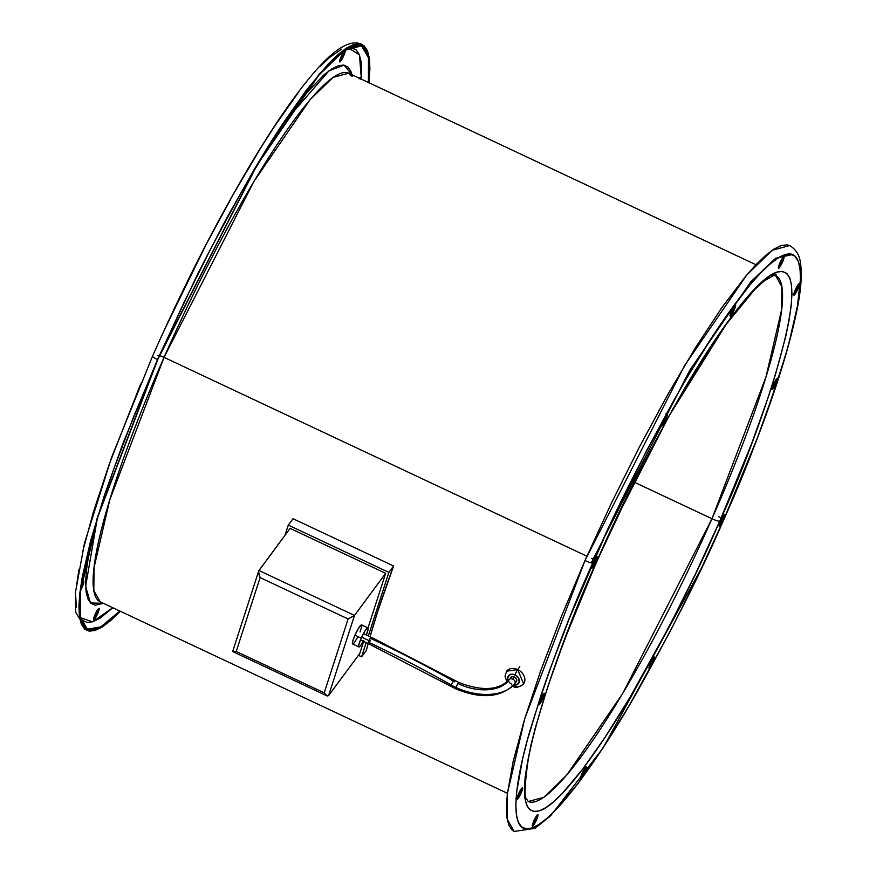 <?xml version="1.0" encoding="UTF-8"?>
<svg xmlns="http://www.w3.org/2000/svg" width="876" height="876" viewBox="0 0 876 876"><rect width="100%" height="100%" fill="white"/><g stroke="black" fill="none" stroke-linecap="round" stroke-linejoin="round"><path stroke-width="1.31" d="M358.415 655.314L361.58 656.803L366.321 650.408L361.58 656.803L366.168 642.612L361.58 656.803L358.415 655.314M368.347 635.867L388.867 572.4L393.609 565.995L377.885 610.999L370.066 636.666A292.047 46.691 -64.8 0 1 393.609 565.995L388.867 572.4L288.281 525.096L293.022 518.702L393.609 565.995L293.022 518.702L288.281 525.096L284.974 535.335L288.281 525.096L388.867 572.4L368.347 635.867M368.139 643.542L366.321 650.408A292.047 46.691 -64.8 0 1 368.139 643.542M511.354 684.047A6.329 4.884 36.5 0 1 507.96 676.71A6.329 4.884 36.5 0 1 515.055 674.892A4.227 0.679 -64.8 0 1 517.683 669.56L506.635 671.202A10.556 8.147 36.5 0 1 517.683 669.56A10.556 8.147 36.5 0 1 523.607 683.762A10.556 8.147 36.5 0 1 513.259 685.689M510.697 677.542A3.515 2.716 36.5 0 1 514.376 676.995A3.515 2.716 36.5 0 1 516.358 681.725L516.358 681.725M519.807 666.68L517.683 669.56A4.227 0.679 115.2 0 0 515.055 674.892A6.329 4.884 36.5 0 1 519.38 681.276A6.329 4.884 36.5 0 1 514.376 685.054M511.792 686.05C515.581 688.186 519.523 687.43 523.607 683.762L517.683 669.56M508.441 681.112L507.675 677.958L509.668 674.783L512.778 674.235L516.128 675.495L518.614 678.155L519.183 682.294L516.435 684.879L513.128 684.813M516.106 682.01L516.61 679.404L514.979 677.334L512.493 676.622L510.609 677.674M514.738 683.915A3.515 2.716 -143.5 0 0 515.066 683.269A46.406 28.579 -162.1 0 1 456.046 687.518A3.515 0.558 115.2 0 0 455.881 688.897A3.515 0.558 -64.8 0 1 456.046 687.518A46.406 28.579 -162.1 0 1 451.293 685.054A3.515 0.876 119.5 0 0 451.239 686.499A3.515 0.876 -60.5 0 1 451.293 685.054A3.515 0.876 -60.5 0 1 453.045 681.725A3.515 0.876 -60.5 0 1 454.732 680.389A3.515 0.876 -60.5 0 1 454.677 681.824M458.882 682.535A3.515 0.558 -64.8 0 1 458.717 683.915A39.365 24.243 17.9 0 0 508.781 680.323A3.515 2.716 36.5 0 1 509.098 679.699C498.696 690.419 481.953 691.361 458.882 682.524A3.515 0.558 115.2 0 0 457.579 684.101A3.515 0.558 115.2 0 0 456.046 687.518A3.515 0.558 -64.8 0 1 457.579 684.101A3.515 0.558 -64.8 0 1 458.882 682.535L371.194 637.202A3.515 0.558 115.2 0 0 368.971 640.619A3.515 0.558 115.2 0 0 368.369 642.185A809.588 498.586 -162.1 0 1 451.293 685.054A809.588 498.586 17.9 0 0 368.369 642.185A3.515 0.558 -64.8 0 1 368.971 640.619L361.657 637.191L368.971 640.619A3.515 0.558 -64.8 0 1 371.194 637.202A3.515 0.558 -64.8 0 1 371.03 638.582A816.618 502.923 -162.1 0 1 452.815 680.772M509.098 679.699A3.515 2.716 36.5 0 1 512.778 679.163A3.515 2.716 -143.5 0 0 509.12 679.677M454.732 680.389A3.515 0.876 119.5 0 0 453.045 681.725A3.515 0.876 119.5 0 0 451.293 685.054A46.406 28.579 17.9 0 0 456.046 687.518A46.406 28.579 17.9 0 0 515.066 683.269A3.515 2.716 -143.5 0 0 512.778 679.163A3.515 2.716 36.5 0 1 515.066 683.269A3.515 2.716 36.5 0 1 514.76 683.893C500.984 697.668 481.362 699.333 455.881 688.897L368.205 643.564A3.515 0.558 -64.8 0 1 368.369 642.185A3.515 0.558 115.2 0 0 368.194 643.564L360.474 639.94M370.428 640.148A3.515 0.558 -64.8 0 1 369.157 642.557M514.376 676.995L512.778 679.163M360.058 631.968L361.843 626.132L361.339 624.917L358.558 628.223L354.944 635.188A10.556 1.686 115.2 0 0 352.634 644.024L358.919 646.981A10.556 1.686 -64.8 0 1 361.23 638.144L354.944 635.188L352.601 641.736L352.568 643.98L354.068 643.028L357.528 637.465M363.354 641.287A10.556 1.686 -64.8 0 1 358.919 646.981M385.67 573.32L368.008 627.961L385.67 573.32L354.495 615.434L385.67 573.32L290.12 528.392L385.67 573.32M327.23 695.993L328.577 695.621L354.495 615.434L348.111 618.982L324.23 692.839L327.23 695.993L328.577 695.621L359.751 653.518L363.66 641.429L359.751 653.518L328.577 695.621L354.495 615.434L258.946 570.495L290.12 528.392L258.683 571.01L258.617 573.473L260.095 577.591L236.224 651.459L324.23 692.839L348.111 618.982L260.095 577.591L348.111 618.982L354.495 615.434L258.946 570.495L258.54 571.7L258.683 571.01M258.683 571.043L232.808 651.087L233.301 651.81L236.224 651.459L260.095 577.591L258.54 571.7M326.649 695.697L324.23 692.839L236.224 651.459L232.786 651.405M367.898 627.873L361.613 624.917A10.556 1.686 115.2 0 0 354.944 635.188L361.23 638.144A10.556 1.686 -64.8 0 1 367.898 627.873A10.556 1.686 -64.8 0 1 366.343 634.925L368.128 629.088L367.624 627.873L364.843 631.18L361.23 638.144L358.886 644.692L358.853 646.937L360.354 645.984L363.814 640.422M581.73 775.096L584.631 768.712L585.891 769.303A6.329 1.007 -64.8 0 1 583.153 775.413A6.329 1.007 -64.8 0 1 580.799 778.271A6.329 1.007 -64.8 0 1 581.095 775.775L580.711 778.184L582.989 775.687L586.274 766.894L583.996 769.391L581.095 775.775A6.329 1.007 -64.8 0 1 583.832 769.665A6.329 1.007 -64.8 0 1 586.186 766.807A6.329 1.007 -64.8 0 1 585.891 769.303L584.631 768.712A6.329 1.007 115.2 0 0 584.829 768.077M648.996 667.95A6.329 1.007 -64.8 0 1 651.437 661.281A6.329 1.007 -64.8 0 1 654.536 657.033A6.329 1.007 -64.8 0 1 654.679 657.591L654.011 657.274L654.679 657.591L653.945 657.339L653.047 658.478L650.868 662.442L649.16 668.508L651.711 665.256L654.679 657.591A6.329 1.007 -64.8 0 1 652.237 664.249A6.329 1.007 -64.8 0 1 649.149 668.497A6.329 1.007 -64.8 0 1 648.996 667.95M719.36 526.224A6.329 1.007 -64.8 0 1 719.196 526.224A6.329 1.007 -64.8 0 1 720.773 520.486A6.329 1.007 -64.8 0 1 724.419 514.76L720.576 520.924L719.36 526.224L723.193 520.059L724.419 514.76A6.329 1.007 -64.8 0 1 724.583 514.76A6.329 1.007 -64.8 0 1 723.007 520.486A6.329 1.007 -64.8 0 1 719.36 526.224L719.36 526.224M773.333 388.583A6.329 1.007 -64.8 0 1 772.172 389.568A6.329 1.007 -64.8 0 1 773.103 385.32A6.329 1.007 -64.8 0 1 776.399 379.089L773.234 385.013L772.085 389.481L773.333 388.583L776.486 382.659L777.669 379.023L777.198 378.213L776.399 379.089A6.329 1.007 -64.8 0 1 777.559 378.103A6.329 1.007 -64.8 0 1 776.618 382.352A6.329 1.007 -64.8 0 1 773.333 388.583L772.183 388.046L773.333 388.583M796.448 291.905A6.329 1.007 -64.8 0 1 793.875 295.146A6.329 1.007 -64.8 0 1 796.7 286.923L793.897 295.157L796.448 291.905L799.153 285.587L799.251 283.682L798.682 283.988L796.7 286.923A6.329 1.007 -64.8 0 1 799.273 283.682A6.329 1.007 -64.8 0 1 796.448 291.905L795.189 291.314L796.448 291.905M793.985 293.296A6.329 1.007 115.2 0 0 795.189 291.314L797.894 284.996M782.509 262.099A6.329 1.007 -64.8 0 1 778.512 268.264A6.329 1.007 -64.8 0 1 779.892 262.964L778.37 267.99L780.341 266.282L783.374 259.942L783.735 256.799L779.892 262.964A6.329 1.007 -64.8 0 1 783.9 256.799A6.329 1.007 -64.8 0 1 782.509 262.099L781.25 261.508L782.509 262.099M778.611 266.413A6.329 1.007 115.2 0 0 781.25 261.508L782.126 259.351M735.26 307.147A6.329 1.007 -64.8 0 1 732.522 313.269A6.329 1.007 -64.8 0 1 730.168 316.126A6.329 1.007 -64.8 0 1 730.464 313.63L730.08 316.039L732.369 313.542L735.643 304.738L733.365 307.246L730.464 313.63A6.329 1.007 -64.8 0 1 733.212 307.52A6.329 1.007 -64.8 0 1 735.566 304.662A6.329 1.007 -64.8 0 1 735.26 307.147L734.011 306.556L735.26 307.147M730.277 314.265A6.329 1.007 115.2 0 0 734.011 306.556A6.329 1.007 115.2 0 0 734.197 305.921M667.359 414.983A6.329 1.007 -64.8 0 1 664.917 421.652A6.329 1.007 -64.8 0 1 661.818 425.9A6.329 1.007 -64.8 0 1 661.676 425.342L662.409 425.594L664.391 422.659L667.194 414.425L664.643 417.677L661.676 425.342A6.329 1.007 -64.8 0 1 664.117 418.673A6.329 1.007 -64.8 0 1 667.216 414.436A6.329 1.007 -64.8 0 1 667.359 414.983L666.691 414.666L667.359 414.983M661.928 424.039A6.329 1.007 115.2 0 0 665.848 415.695L663.132 422.068M596.994 556.709A6.329 1.007 -64.8 0 1 597.169 556.709A6.329 1.007 -64.8 0 1 595.581 562.436A6.329 1.007 -64.8 0 1 591.946 568.174L595.779 562.009L596.994 556.709L593.162 562.874L591.946 568.174A6.329 1.007 -64.8 0 1 591.771 568.174A6.329 1.007 -64.8 0 1 593.359 562.436A6.329 1.007 -64.8 0 1 596.994 556.709M591.88 566.312A6.329 1.007 115.2 0 0 595.8 557.979M543.032 694.35A6.329 1.007 -64.8 0 1 544.193 693.365A6.329 1.007 -64.8 0 1 543.251 697.614A6.329 1.007 -64.8 0 1 539.955 703.844L538.817 703.308L539.955 703.844L540.996 702.245L544.27 693.453L541.992 695.949L539.868 700.274L538.696 703.91L539.156 704.72L539.955 703.844A6.329 1.007 -64.8 0 1 538.795 704.83A6.329 1.007 -64.8 0 1 539.736 700.581A6.329 1.007 -64.8 0 1 543.032 694.35M538.904 702.968A6.329 1.007 115.2 0 0 542.824 694.635M517.322 797.204L518.395 795.419L519.654 796.01A6.329 1.007 -64.8 0 1 517.092 799.251A6.329 1.007 -64.8 0 1 519.917 791.017L517.103 799.251L521.702 791.619L522.457 787.776L519.917 791.017A6.329 1.007 -64.8 0 1 522.479 787.787A6.329 1.007 -64.8 0 1 519.654 796.01L518.395 795.419A6.329 1.007 115.2 0 0 521.111 789.046M343.72 55.768A6.329 1.007 -64.8 0 1 339.713 61.922A6.329 1.007 -64.8 0 1 341.103 56.622L344.936 50.458L344.586 53.6L341.552 59.94L339.57 61.659L341.103 56.622A6.329 1.007 -64.8 0 1 345.111 50.458A6.329 1.007 -64.8 0 1 343.72 55.768L342.461 55.177L343.72 55.768M339.822 60.072A6.329 1.007 115.2 0 0 342.461 55.177L340.293 59.349M81.545 583.953A6.329 1.007 -64.8 0 1 83.691 581.445A6.329 1.007 -64.8 0 1 80.866 589.668L80.866 589.668A6.329 1.007 -64.8 0 1 80.712 589.942M81.304 585.562A6.329 1.007 115.2 0 0 82.322 582.704M97.28 610.879L96.415 613.036L97.674 613.627A6.329 1.007 -64.8 0 1 93.666 619.792A6.329 1.007 -64.8 0 1 95.057 614.492L98.889 608.327L98.539 611.47L95.506 617.81L93.524 619.518L95.057 614.492A6.329 1.007 -64.8 0 1 99.065 608.327A6.329 1.007 -64.8 0 1 97.674 613.627L96.415 613.036A6.329 1.007 115.2 0 0 97.696 609.587M533.035 823.549L535.203 819.378L536.462 819.969A6.329 1.007 -64.8 0 1 532.455 826.134A6.329 1.007 -64.8 0 1 533.845 820.823L532.323 825.86L534.294 824.141L537.327 817.801L537.678 814.669L533.845 820.823A6.329 1.007 -64.8 0 1 537.853 814.669A6.329 1.007 -64.8 0 1 536.462 819.969L535.203 819.378A6.329 1.007 115.2 0 0 536.484 815.928M775.578 275.502L781.863 286.693L781.633 309.567L765.985 376.943L711.969 518.734A7.041 1.04 23.8 0 0 719.711 521.209C756.93 441.603 820.911 260.763 776.99 272.086C756.568 277.889 715.199 335.081 680.247 396.04C644.342 459.944 616.485 515.176 596.655 561.724A7.041 1.04 23.8 0 0 596.808 561.593A7.041 1.04 -156.2 0 1 596.655 561.724C559.425 641.331 495.444 822.159 539.364 810.847C559.786 805.033 601.155 747.841 636.118 686.883C672.012 622.989 699.88 567.757 719.711 521.209A7.041 1.04 -156.2 0 1 711.969 518.734L622.529 693.792L566.695 775.129L543.788 797.346L528.217 801.518L526.761 799.284C524.078 798.321 524.615 784.765 528.348 758.627C538.072 709.483 560.892 643.816 596.808 561.604L616.671 518.11L668.968 416.111L726.27 324.197L754.904 289.321L764.31 280.878L772.939 275.809L775.578 275.502A290.635 46.472 -64.8 0 1 711.969 518.734L634.147 482.139L711.969 518.734A290.635 46.472 -64.8 0 1 528.217 801.518M120.341 611.273L100.499 628.015L86.658 630.435L79.661 617.963L79.913 592.494L97.346 517.442L157.505 359.521A7.041 1.04 -156.2 0 1 152.523 356.214A7.041 1.04 -156.2 0 1 152.676 356.083A7.041 1.04 23.8 0 0 152.523 356.214A7.041 1.04 23.8 0 0 157.505 359.521L122.881 443.606L104.507 495.006L90.732 540.361L82.092 577.908L79.815 593.304L78.928 606.225L79.442 616.562L81.358 624.216L84.643 629.099L89.275 631.18L95.21 630.435L102.393 626.866L110.748 620.504L120.341 611.273M361.383 79.168L359.456 54.925L348.385 47.906L351.594 47.819L356.127 49.855L359.335 54.64L361.208 62.119L361.383 79.168M368.391 82.793L369.267 69.927L368.763 59.634L366.858 52.012L363.584 47.151L358.974 45.081L353.061 45.826L345.91 49.374L337.589 55.703L317.769 76.42L294.369 107.168L268.275 146.763L240.495 193.684L212.101 246.134L184.179 302.1L157.8 359.423L133.984 415.903L113.639 469.372L97.554 517.771L86.352 559.238L80.45 592.187L79.563 605.053L80.077 615.346L81.983 622.967L85.257 627.829L89.867 629.91L95.78 629.154L102.93 625.606L111.241 619.277L119.87 611.054L100.685 626.953L87.261 629.154L80.285 616.748L80.537 591.388L97.893 516.665L157.8 359.423L256.986 165.29L318.897 75.084L344.301 50.447L361.569 45.826L368.489 57.882L368.424 82.486M352.24 76.431L348.692 73.201L333.044 77.395L310.027 99.722L253.92 181.452L164.053 357.364A5.628 0.832 23.8 0 0 159.487 355.601A5.628 0.832 -156.2 0 1 164.053 357.364A292.047 46.691 115.2 0 0 100.138 601.779L507.412 793.295M159.268 355.546A5.628 0.832 23.8 0 0 157.866 355.382A5.628 0.832 -156.2 0 1 159.268 355.546M283.058 123.735L328.971 70.825L344.104 65.131L352.01 74.756L350.947 71.471L347.914 66.97L343.655 65.054L338.202 65.744L331.599 69.029L323.912 74.876L305.615 94.006L283.058 123.735M586.898 556.205L164.053 357.364L586.898 556.205M591.464 562.425L689.708 370.362L750.82 281.798L775.665 258.201L792.298 254.62M723.631 519.917C702.541 569.444 672.899 628.191 634.706 696.168C597.52 761.025 553.501 821.863 531.787 828.039C509.065 836.492 512.876 788.882 529.98 730.65C548.967 668.99 569.882 613.112 592.723 563.016A7.041 1.04 -156.2 0 1 584.982 560.541L524.812 718.462L507.379 793.514L507.127 818.983L514.135 831.455L534.951 828.367L550.599 815.819L602.885 748.268L703.067 565.195L723.784 519.796A7.041 1.04 -156.2 0 1 723.631 519.917A7.041 1.04 23.8 0 0 723.795 519.786C762.678 430.904 787.36 359.532 797.839 305.691C801.135 288.018 802.044 274.002 800.554 263.643C799.744 255.42 796.109 249.397 789.648 245.565L772.293 250.218L746.79 274.954L684.594 365.555L584.982 560.541A7.041 1.04 23.8 0 0 592.723 563.016C613.824 513.489 643.466 454.743 681.648 386.765C718.835 321.908 762.854 261.07 784.567 254.894C807.289 246.441 803.478 294.04 786.374 352.283C767.387 413.943 746.472 469.821 723.631 519.917L697.712 576.233L670.282 631.224L628.596 706.603L601.998 749.319L577.569 784.042L556.227 809.446L546.985 818.326L538.806 824.546L531.787 828.039L525.972 828.773L521.439 826.736L518.231 821.951L516.358 814.472L515.855 804.354L516.72 791.718L522.523 759.339L527.396 739.924L540.875 695.566L549.34 671.038L569.323 618.511L605.425 534.82L646.072 451.709L673.972 400.168L687.769 376.319L714.356 333.614L726.905 315.163L749.9 284.952L760.127 273.487L769.38 264.607L777.549 258.387L784.567 254.894L790.382 254.16L794.915 256.197L798.135 260.971L799.996 268.461L800.5 278.568L797.401 306.272L788.958 343.009L782.826 364.339L775.49 387.367L757.499 437.661L723.631 519.917M514.212 831.488L512.121 830.12L508.836 825.236L506.919 817.582L506.405 807.245L507.292 794.324L513.216 761.222L524.483 719.579L540.634 670.961L561.067 617.262L584.982 560.541L611.481 502.966L639.524 446.76L668.038 394.08L695.938 346.94L722.153 307.18L745.651 276.301L756.108 264.574L765.558 255.496L773.913 249.134L781.096 245.565L787.031 244.82L789.714 245.598M794.773 292.047L795.014 290.438M718.506 516.577A5.628 0.832 -156.2 0 1 719.919 517.278M649.247 666.636L653.168 658.303A6.329 1.007 115.2 0 1 649.247 666.636M718.791 525.031L723.346 515.537M772.074 387.991L776.005 380.009M794.105 293.11L795.189 291.314A6.329 1.007 115.2 0 0 797.905 284.952M779.082 265.691L781.25 261.508A6.329 1.007 115.2 0 0 782.531 258.07M732.216 310.87L734.011 306.556M591.377 566.98L595.921 557.486M538.696 703.253L542.638 695.27M515.844 798.66L516.424 798.354M517.19 797.39A6.329 1.007 115.2 0 0 518.395 795.419L520.443 791.028M532.564 824.272A6.329 1.007 115.2 0 0 535.203 819.378L536.079 817.209M591.53 558.384A5.628 0.832 -156.2 0 1 592.942 559.085M350.641 75.675L348.692 73.201A292.047 46.691 115.2 0 0 164.053 357.364L109.774 499.846L94.05 567.549L93.82 590.523L100.138 601.779M103.445 603.334L90.491 602.94L85.64 586.383L97.192 518.997L88.52 556.205L86.417 570.364L85.607 582.244L86.078 591.749L87.83 598.79L90.863 603.279L95.123 605.196L103.445 603.334M80.45 617.668L82.651 620.394L87.184 622.431L92.998 621.697L100.017 618.204L112.829 607.747L92.604 621.829L80.45 617.668M358.996 78.796L360.463 77.34L360.365 79.245M81.118 584.686L83.1 581.752L83.833 581.992L80.866 589.668M368.905 82.705L369.902 68.755L369.387 58.418L367.482 50.764L364.186 45.88L359.554 43.8L353.619 44.545L346.436 48.114L338.081 54.476L328.631 63.554L306.819 89.527L281.842 125.016L268.461 145.931L254.664 168.674L226.315 218.825L197.899 273.531L157.505 359.521L257.128 164.535L319.313 73.934L344.826 49.198L362.171 44.545L369.19 57.082L368.905 82.705M341.509 49.198L329.332 57.674L320.079 66.554M298.749 91.958L274.308 126.681L261.223 147.135L233.925 193.246L206.024 244.776L165.378 327.887M140.598 384.071L109.292 464.116L93.491 511.661L82.475 552.406M78.906 569.728L76.672 584.785M75.807 597.432L76.311 607.539M343.326 53.009L342.461 55.177A6.329 1.007 115.2 0 0 343.742 51.728M93.776 617.93A6.329 1.007 115.2 0 0 96.415 613.036L94.247 617.219M719.711 521.209L751.542 443.88L768.449 396.62L775.348 374.961L785.695 336.658L789.057 320.386L791.148 306.228L791.959 294.347L791.488 284.842L789.736 277.801L786.714 273.312L782.443 271.396L776.99 272.086L770.387 275.371L762.7 281.218L754.017 289.562L733.957 313.444L710.983 346.086L673.031 408.654L633.786 482.654L596.655 561.724L564.812 639.042L547.905 686.313L535.247 728.022L530.659 746.264L525.206 776.705L524.395 788.586L524.866 798.091L526.618 805.121L529.651 809.621L533.911 811.537L539.364 810.847L545.967 807.562L553.654 801.715L562.348 793.36L582.398 769.489L605.371 736.847L630.37 696.705L669.56 625.836L695.347 574.152L719.711 521.209M359.39 78.238A6.329 1.007 -64.8 0 1 360.485 77.34A6.329 1.007 -64.8 0 1 360.485 78.752M772.271 387.707A6.329 1.007 115.2 0 0 776.191 379.374M719.295 524.363A6.329 1.007 115.2 0 0 723.215 516.03M580.898 776.41A6.329 1.007 115.2 0 0 584.631 768.712M506.635 671.202L505.036 676.217L506.985 682.021M363.463 633.567L371.194 637.202M326.978 695.883L233.082 651.733M86.593 630.402L75.763 612.433L75.446 592.395L84.479 543.131L111.482 457.677L152.523 356.204C184.354 284.404 217.631 219.449 252.376 161.337C274.199 125.104 293.81 96.623 311.21 75.905C333.592 49.012 350.586 38.566 362.171 44.545M770.661 275.195L776.169 274.221M348.692 73.201L755.966 264.727M665.957 413.844L667.205 414.436M734.307 304.071L735.544 304.651"/></g></svg>

